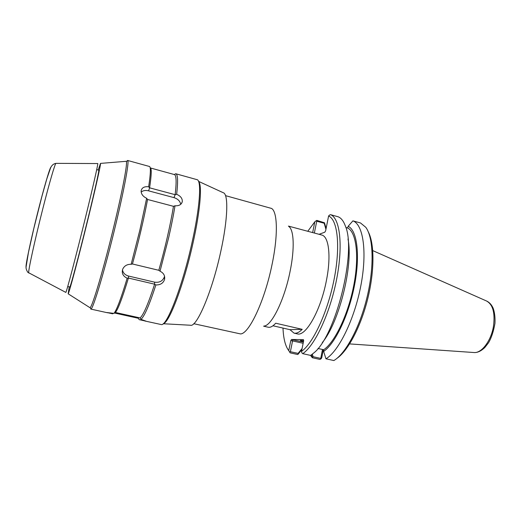<?xml version="1.0" encoding="UTF-8"?>
<svg xmlns="http://www.w3.org/2000/svg" width="521" height="521" viewBox="0 0 521 521"><rect width="100%" height="100%" fill="white"/><g stroke="black" fill="none" stroke-linecap="round" stroke-linejoin="round"><path stroke-width="0.78" d="M263.613 326.179L268.178 327.221C270.327 327.702 272.835 326.374 275.7 323.222L302.226 329.331C299.152 332.398 296.423 333.655 294.033 333.121L289.963 329.676L272.958 325.775M302.226 329.331L289.963 329.676M65.763 292.372L65.822 292.398C66.252 293.167 75.884 256.71 85.301 218.24C92.953 187.065 98.241 163.679 97.772 163.548L97.707 163.548M174.776 174.294L175.805 173.754C177.856 174.385 178.136 181.236 176.652 194.3C180.611 196.026 182.493 198.475 182.285 201.634C181.471 204.623 179.048 206.003 175.01 205.782L173.48 206.316L147.573 199.478L146.648 198.286C142.904 196.482 141.074 193.994 141.145 190.836C141.836 187.671 144.337 186.316 148.648 186.779L149.586 187.827L175.16 194.691L176.652 194.3M141.178 192.08C143.067 190.51 145.528 190.093 148.57 190.836L173.981 197.628C177.882 198.892 180.123 201.132 180.696 204.336M127.176 278.214C123.015 276.241 121.517 273.245 122.682 269.22C124.265 265.847 127.091 264.199 131.155 264.29L132.51 263.991L158.807 270.295L160.025 271.2C163.685 273.017 165.196 275.778 164.551 279.484C163.236 283.242 160.344 285.059 155.877 284.935L154.62 284.192L128.42 278.051L127.176 278.214C121.048 298.533 116.632 310.255 113.936 313.382L115.388 312.47C118.078 309.337 122.422 297.862 128.42 278.051L128.511 276.039C125.112 275.075 123.093 273.024 122.461 269.871M164.532 276.195L164.415 276.781C162.793 281.04 159.517 282.838 154.574 282.161L128.511 276.039M131.155 264.29L139.862 230.1L146.648 198.286M132.451 263.978C138.736 240.963 143.776 219.465 147.573 199.478M148.648 186.779C150.641 173.714 150.914 166.954 149.468 166.486L127.612 160.455L126.811 161.171M149.586 187.827C151.513 175.03 151.754 168.394 150.309 167.931L174.385 174.568C176.372 175.18 176.632 181.888 175.16 194.691L173.981 197.628M113.441 313.284L112.627 313.798L107.007 312.561L113.936 313.382M115.388 312.47L140.097 317.934C143.451 314.977 148.29 303.73 154.62 284.192L154.574 282.161M158.807 270.295C165.242 247.553 170.133 226.225 173.48 206.316M138.404 318.416L139.192 319.653L138.312 318.272L114.516 313.017M140.097 317.934L140.97 319.347C144.408 316.416 149.377 304.948 155.877 284.935M160.025 271.2L168.732 237.387C171.363 225.84 173.454 215.303 175.01 205.782M140.97 319.347L146.075 321.177L139.192 319.653M193.76 323.71L240.481 333.915C248.875 334.195 264.635 301.053 271.988 264.798C278.155 235.674 277.55 211.852 271.591 208.452L225.521 195.642M264.088 326.022C271.578 325.879 284.44 299.822 290.06 271.532C294.801 248.784 293.961 229.696 288.777 226.453M163.216 323.736L190.393 325.234C196.625 327.82 212.184 291.623 220.767 251.513C227.951 219.035 228.563 193.779 223.249 192.724L198.521 181.347M163.379 323.593C169.234 322.87 183.828 284.622 192.861 243.678C200.279 210.862 202.35 184.792 198.605 181.549M144.753 320.969L161.406 324.59C166.935 326.068 182.337 286.472 191.878 243.229C199.771 208.354 201.679 181.38 197.322 179.745L175.805 173.754M90.387 308.067L90.993 309.012C93.181 309.018 105.457 267.794 115.87 224.043C124.324 188.817 129.201 162.051 127.795 160.618L127.612 160.455M89.664 307.501L90.081 307.598C92.191 307.52 104.22 266.915 114.464 223.9C122.787 189.26 127.652 162.891 126.323 161.438L125.913 161.334M69.234 286.876L68.166 293.811C68.785 294.339 78.612 257.556 88.082 218.787C95.766 187.404 101.022 163.776 100.507 163.392L98.209 170.028M67.723 286.53L69.788 286.999C70.094 288.536 79.016 255.205 87.639 219.888C94.685 191.142 99.446 169.657 98.762 170.172L96.717 169.625M319.067 234.307L324.811 232.19L325.625 230.836L328.595 216.007L329.376 215.173L330.464 214.652L338.129 216.775C341.105 217.928 343.508 220.976 345.332 225.919C356.826 251.109 335.765 336.019 313.837 352.919L310.653 355.42L302.708 353.661L301.861 352.828L301.522 351.356L303.632 340.812L303.463 339.672M352.899 220.858C363.183 224.369 367.377 251.689 360.871 285.567C354.449 319.419 338.709 351.336 325.957 358.806L333.857 360.552C345.605 353.766 359.835 327.455 367.103 296.99C374.41 266.531 373.42 237.609 365.807 227.325L360.519 222.968L352.899 220.858L348.165 226.283L347.566 227.97L345.859 227.501M347.566 227.97C356.247 231.806 359.464 255.902 353.798 285.215C348.197 314.515 334.814 342.401 323.691 349.747L323.645 351.421C335.055 343.827 348.796 315.185 354.547 285.091C360.363 254.977 357.054 230.262 348.165 226.283M326.107 228.439L324.466 222.76L324.186 223.255L325.931 229.299M314.352 233.043L316.742 221.223L324.186 223.255M347.976 238.989C353.531 264.655 339.184 322.506 322.284 342.597M318.005 348.477L323.691 349.747M325.957 358.806L323.645 351.421M302.095 348.51L298.084 353.394L298.11 354.215L301.874 349.611M298.084 353.394L290.386 351.695L292.561 340.91L303.137 343.287M303.378 342.095L291.519 339.484L290.79 340.604L288.758 350.626L289.676 352.066L290.386 351.695M289.676 352.066L290.08 352.834L297.68 354.514L298.11 354.215M322.499 349.48L320.747 358.396L313.088 356.709L312.353 354.182M311.545 354.801L312.281 357.334L313.088 356.709M312.281 357.334L312.326 357.738L319.887 359.405L320.936 358.962L320.747 358.396M312.326 357.738L310.549 355.4M292.704 339.692L292.561 340.91L290.79 340.604M320.936 358.962L321.704 357.914L323.32 349.669M316.742 221.223L316.227 220.709L314.827 221.777L312.646 232.581M303.658 340.643L300.558 340.447C299.933 340.584 300.897 341.021 303.443 341.743M291.519 339.484L303.313 339.62M328.595 216.007C337.595 219.608 340.643 246.172 334.143 279.132C327.722 312.066 313.114 343.424 301.522 351.356M302.708 353.661C314.684 345.937 329.949 313.57 336.592 279.438C343.306 245.28 339.946 217.941 330.464 214.652M288.758 350.626C285.352 346.152 283.431 338.637 282.994 328.074M307.768 231.278L314.827 221.777M294.033 333.121L297.231 333.85C305.612 336.924 320.695 310.62 326.38 280.65C331.323 256.286 328.849 236.365 321.737 235.023L288.432 226.094M324.466 222.76L316.833 220.396L316.227 220.709M336.911 358.389C347.943 350.887 360.806 326.765 367.709 298.872C374.632 270.992 374.54 243.652 368.288 231.865M50.973 167.143C49.964 167.065 43.647 188.622 37.011 215.264C30.368 241.9 25.47 265.365 26.05 267.182L26.128 267.358M28.857 273.082L28.714 272.9C27.971 271.584 34.666 240.748 42.657 209.351C49.267 183.21 55.024 163.509 55.949 163.36L56.066 163.36M148.57 190.836L149.638 187.84M138.312 318.272L138.475 317.576M372.756 250.608L486.49 300.982C492.82 304.42 495.158 312.769 493.511 326.022C491.29 340.513 481.775 353.218 474.182 352.541L349.617 343.906M65.822 292.398L27.73 272.249C26.284 269.78 25.757 267.846 26.161 266.446L28.46 252.431L33.845 228.393L42.045 195.876L46.812 178.924L50.491 168.153C51.592 165.411 53.409 163.815 55.949 163.36L97.772 163.548M182.285 201.634L181.542 203.424M164.551 279.477L164.415 276.781M174.327 174.548L175.733 173.74M107.613 312.789L90.758 309.077M90.081 307.598L90.993 309.012M126.323 161.438L127.795 160.618M68.166 293.811L89.925 307.67M100.507 163.392L126.225 161.308M486.966 301.19C489.375 302.48 491.257 304.44 492.599 307.077C493.491 308.419 495.491 314.645 494.95 323.456C493.491 331.616 491.355 338.051 488.529 342.759L484.777 347.559C481.17 350.998 477.692 352.658 474.351 352.548L474.227 352.541"/></g></svg>
